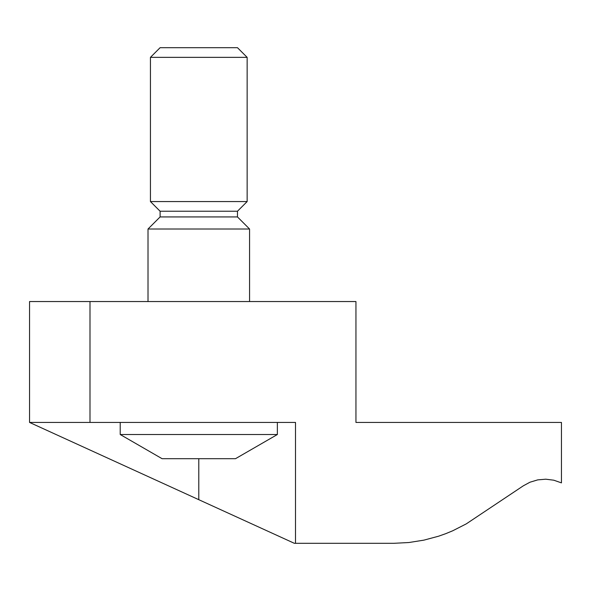 <?xml version="1.0" encoding="UTF-8"?>
<svg xmlns="http://www.w3.org/2000/svg" width="591" height="591" viewBox="0 0 591 591"><rect width="100%" height="100%" fill="white"/><g stroke="black" fill="none" stroke-linecap="round" stroke-linejoin="round"><path stroke-width="0.89" d="M160.109 47.686L237.471 47.686L247.149 57.357L150.439 57.357L160.109 47.686M160.109 216.927L237.471 216.927L249.565 229.013L148.016 229.013L160.109 216.927L160.109 211.231L237.471 211.231L247.149 201.561L247.149 57.357M237.471 216.927L237.471 211.231M160.109 211.231L150.439 201.561L247.149 201.561M150.439 201.561L150.439 57.357M249.565 301.543L249.565 229.013M148.016 301.543L148.016 229.013M120.217 434.518L277.364 434.518L235.491 458.697L162.089 458.697L120.217 434.518L120.217 422.432M277.364 434.518L277.364 422.432M29.55 422.432L29.55 301.543L355.945 301.543L355.945 422.432L561.45 422.432L561.45 482.877L553.811 480.21L545.788 479.198L537.729 479.877L529.987 482.212L523.345 485.802L466.255 523.885L452.728 530.777L445.71 533.68L438.552 536.214L423.887 540.144L408.891 542.523L393.724 543.314L294.362 543.314L29.55 422.432L89.995 422.432L89.995 301.543M295.5 543.314L295.5 422.432L89.995 422.432M198.79 499.69L198.79 458.697"/></g></svg>
